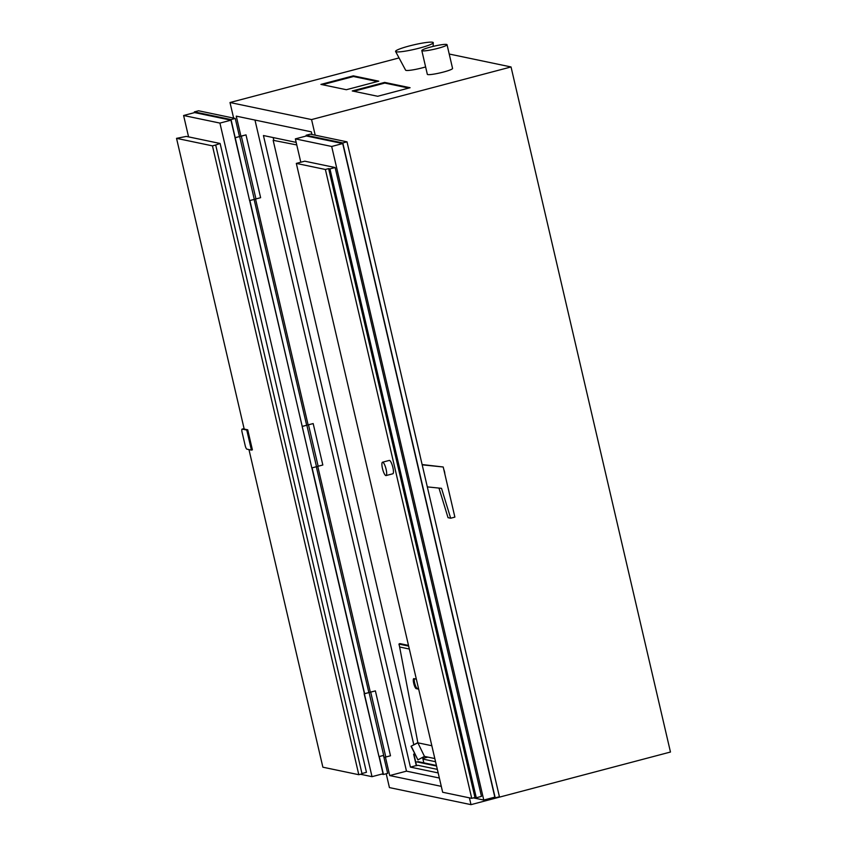 <?xml version="1.0" encoding="UTF-8"?>
<svg xmlns="http://www.w3.org/2000/svg" width="847" height="847" viewBox="0 0 847 847"><rect width="100%" height="100%" fill="white"/><g stroke="black" fill="none" stroke-linecap="round" stroke-linejoin="round"><path stroke-width="1.27" d="M296.768 144.943L273.158 140.306L413.812 744.767M416.29 765.572L410.414 767.117L263.438 135.531L296.175 142.381M273.803 140.136L273.2 137.574M436.438 765.476L417.899 761.601M436.565 766.037L416.766 761.898M437.338 769.383L418.047 765.339L416.311 765.667L413.632 754.148L414.786 753.968M439.349 778.022L406.486 771.151L254.979 120.062M410.414 767.117L438.164 772.919M441.298 786.355L389.715 775.566L385.449 757.207M370.308 692.147L317.784 466.443M308.096 424.834L255.572 199.13M240.919 136.145L236.271 116.145L311.336 131.846L311.95 134.493M389.715 775.566L406.486 771.151M241.088 136.123L246.001 134.874L241.31 136.166M308.266 424.813L313.178 423.574L308.488 424.813L318.154 466.263L311.802 467.915L302.167 426.475L306.858 425.236L316.503 466.676M370.478 692.126L375.39 690.887L370.69 692.126L385.787 757.017L390.488 755.778L375.39 690.887M255.921 198.939L260.622 197.69L246.001 134.874M241.077 136.071L239.648 136.526L241.3 136.113M318.154 466.242L322.823 465.003L313.178 423.574M308.255 424.76L306.836 425.226L308.488 424.813M370.457 692.073L369.038 692.528L370.69 692.126M386.211 773.745L389.429 787.594L470.996 804.65L469.407 797.853M315.2 135.171L311.569 119.575L230.003 102.519L233.634 118.114M399.053 57.924L230.003 102.519M449.217 54.028L511.037 66.955L670.464 752.03L470.996 804.65M511.037 66.955L311.569 119.575M320.918 84.404L353.326 75.849L378.757 81.174L346.349 89.718L320.918 84.404M352.246 90.957L384.654 82.403L410.086 87.728L377.677 96.272L352.246 90.957M425.618 66.934A13.817 1.609 166.9 0 1 422.695 67.749A13.817 1.609 166.9 0 1 405.618 70.174L395.591 51.476A19.343 2.255 166.9 0 1 413.908 44.827A19.343 2.255 166.9 0 1 433.262 42.721A19.343 2.255 166.9 0 1 419.498 48.088A19.343 2.255 166.9 0 1 395.591 51.476M447.047 44.7L452.563 68.427A12.949 1.514 166.9 0 1 443.352 72.08A12.949 1.514 166.9 0 1 427.333 74.303L421.817 50.576A12.949 1.514 -13.1 0 0 437.835 48.353A12.949 1.514 -13.1 0 0 447.047 44.7A12.949 1.514 -13.1 0 0 434.088 46.172A12.949 1.514 -13.1 0 0 421.817 50.576M322.411 84.711L353.474 76.516L377.413 81.524M353.326 75.849L353.474 76.516M353.75 91.275L384.813 83.07L408.741 88.077M384.654 82.403L384.813 83.07M385.787 757.017L384.136 757.43L383.659 755.376M255.953 198.95L249.6 200.601L234.979 137.786L239.68 136.547L254.301 199.363L255.953 198.95L241.331 136.134L239.648 136.526L241.331 136.134L255.953 198.95M378.99 756.615L364.146 693.746L369.07 692.55L383.691 755.365L378.99 756.615L364.369 693.788L369.07 692.55M379.265 756.53L383.447 774.476L387.661 773.364L383.479 755.429M316.302 466.729L368.837 692.507M312.088 467.84L364.623 693.619M249.886 200.527L311.802 467.915M302.421 426.306L306.858 425.236M254.1 199.416L306.635 425.194M194.514 112.609L194.355 111.889L231.04 119.565L249.6 200.601M235.244 137.606L239.68 136.547M231.04 119.565L235.254 118.453L239.457 136.494M194.355 111.889L198.569 110.777L235.254 118.453M383.447 774.476L381.701 774.116M230.956 120.179L219.924 123.09L183.598 115.499L194.63 112.587L230.956 120.179L235.021 137.669M249.664 200.58L302.21 426.359M311.876 467.893L364.411 693.672M379.054 756.593L383.045 773.756L372.013 776.667L219.924 123.09M360.504 774.264L372.013 776.667M183.598 115.499L188.574 136.875L220.114 143.482L366.455 772.326L361.955 773.512M248.965 449.577L322.876 767.202L358.8 774.709L362.04 773.862L215.699 145.006L212.459 145.864L176.536 138.347L186.329 136.409L188.574 136.875M215.699 145.006L220.114 143.482M176.536 138.347L244.19 429.048L243.184 428.836A3.452 0.836 -104.8 0 0 243.089 428.847A3.452 0.836 -104.8 0 0 242.994 428.889M244.19 429.048L247.726 429.789L252.395 449.842L251.421 450.096L246.752 430.043L242.221 429.101A3.452 0.836 -104.8 0 0 242.115 429.101A3.452 0.836 -104.8 0 0 242.083 432.245L245.196 445.617A3.452 0.836 -104.8 0 0 246.879 449.143L251.421 450.096M247.726 429.789L246.752 430.043M358.8 774.709L212.459 145.864M306.286 135.986L306.116 135.266L310.33 134.154L347.016 141.83L499.423 796.741L495.209 797.853L493.473 797.493M306.116 135.266L342.802 142.942L347.016 141.83M342.802 142.942L495.209 797.853M427.312 486.887L441.52 488.338L450.668 518.226L448.031 517.676L438.979 488.084M450.668 518.226L454.881 517.115L443.214 466.993L422.113 464.548M443.828 469.619A3.113 0.752 75.2 0 1 444.791 473.748M443.214 466.993L422.187 464.834M295.359 138.876L306.392 135.965L342.717 143.556L494.817 797.133L483.775 800.044L331.685 146.467L295.359 138.876L300.791 162.222M342.717 143.556L331.685 146.467M473.431 797.885L483.775 800.044M328.625 168.627L325.386 169.485L296.323 163.407L304.751 161.184L335.137 167.537L481.467 796.381L476.289 797.758L329.949 168.902L328.625 168.627L474.966 797.482L476.289 797.758M335.137 167.537L329.949 168.902M474.966 797.482L471.726 798.329L325.386 169.485M296.323 163.407L442.663 792.252L471.726 798.329M382.526 462.208L389.302 460.419A6.914 1.673 75.2 0 1 392.881 467.48A6.914 1.673 75.2 0 1 392.828 473.78L386.052 475.569A6.914 1.673 -104.8 0 0 386.105 469.27A6.914 1.673 -104.8 0 0 382.526 462.208A6.914 1.673 -104.8 0 0 382.675 469.312A6.914 1.673 -104.8 0 0 386.052 475.569M365.364 220.516L382.442 294.025L365.322 220.506M406.761 398.397L420.027 455.411L406.729 398.408M427.862 757.102L422.801 758.436M422.558 757.398L422.949 759.081L435.559 761.718M416.586 765.73L413.908 754.201M414.734 753.851L413.632 754.148M422.949 759.081L423.828 762.84M408.487 645.403L399.848 643.593L398.948 644.069L399.668 647.013L409.334 649.035M408.656 646.102L398.948 644.069M399.615 646.896L417.878 742.819L411.039 746.249L417.899 759.875L411.314 746.302M417.603 742.755L411.039 746.249M431.843 745.741L417.878 742.819L424.463 756.392L417.899 759.875M434.818 758.563L424.463 756.392M414.416 678.733A5.177 1.249 -104.8 0 0 414.977 684.207A5.177 1.249 -104.8 0 0 417.211 688.399L418.566 688.685M418.672 689.162L416.248 688.653A5.177 1.249 75.2 0 1 413.791 683.656A5.177 1.249 75.2 0 1 413.76 678.638A5.177 1.249 75.2 0 1 413.908 678.627L416.343 679.135M243.184 428.836L242.221 429.101M416.248 688.653L417.211 688.399M433.135 46.394L433.262 42.721M370.721 692.147L385.819 757.038M308.509 424.834L318.154 466.263M243.089 428.847L242.115 429.101"/></g></svg>

